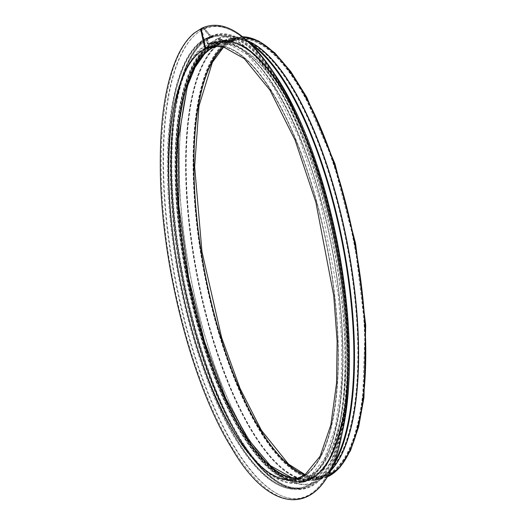 <?xml version="1.0" encoding="UTF-8"?>
<svg xmlns="http://www.w3.org/2000/svg" width="526" height="526" viewBox="0 0 526 526"><rect width="100%" height="100%" fill="white"/><g stroke="black" fill="none" stroke-linecap="round" stroke-linejoin="round"><path stroke-width="0.39" stroke-dasharray="2.63 1.97" d="M214.832 46.544A1.144 1.072 66.2 0 0 215.239 45.407L215.134 44.907A0.381 0.355 -113.8 0 1 215.404 44.473L232.045 41.298A1.144 1.072 66.2 0 0 232.827 39.871A1.144 1.072 66.2 0 0 231.558 39.075L224.392 40.443A0.381 0.355 -113.8 0 1 224.207 40.423L218.316 38.247A227.995 77.894 79.2 0 1 241.197 38.339A227.995 77.894 79.2 0 1 250.014 42.928M215.055 43.763A223.169 76.244 79.2 0 1 220.802 41.968L237.627 38.76A223.169 76.244 79.2 0 0 231.887 40.555A223.169 76.244 79.2 0 1 237.627 38.76L231.959 40.535A0.381 0.355 66.2 0 1 231.887 40.555L215.055 43.763A1.144 1.072 -113.8 0 1 214.016 43.382A0.381 0.355 66.2 0 0 213.674 43.257L208.986 44.151A1.144 1.072 -113.8 0 1 207.685 43.237L206.771 39.029A1.144 1.072 -113.8 0 1 207.579 37.721L210.466 37.168A0.381 0.355 66.2 0 0 210.65 36.55L204.16 28.963A1.269 1.19 66.2 0 0 202.109 30.002L205.863 47.189A0.381 0.355 66.2 0 0 206.297 47.498L214.266 45.979A0.381 0.355 66.2 0 0 214.536 45.538L214.43 45.045A1.144 1.072 -113.8 0 1 215.239 43.73L231.887 40.555L231.723 39.818L214.891 43.027A0.381 0.355 -113.8 0 1 214.549 42.895A1.144 1.072 66.2 0 0 213.51 42.514L208.822 43.408A0.381 0.355 -113.8 0 1 208.388 43.106L207.474 38.898A0.381 0.355 -113.8 0 1 207.744 38.457L210.624 37.911A1.144 1.072 66.2 0 0 211.176 36.064L204.686 28.476A2.032 1.9 66.2 0 0 202.464 27.917M231.959 40.535A0.381 0.355 66.2 0 0 231.723 39.818L224.556 41.179A1.144 1.072 -113.8 0 1 223.997 41.133L218.106 38.957L218.316 38.247M218.106 38.957A227.337 77.664 79.2 0 1 240.921 39.049A227.337 77.664 79.2 0 1 252.999 45.9M332.866 464.918A227.337 77.664 79.2 0 1 324.154 475.734A227.337 77.664 79.2 0 1 251.56 443.096A227.337 77.664 79.2 0 1 185.422 96.107A227.337 77.664 79.2 0 1 217.6 39.187L217.81 38.477A227.995 77.894 79.2 0 0 185.533 95.561A227.995 77.894 79.2 0 0 251.869 443.556A227.995 77.894 79.2 0 0 324.673 476.293A227.995 77.894 79.2 0 0 331.183 468.784M215.239 43.73A223.169 76.244 79.2 0 1 220.986 41.935L237.627 38.76A223.169 76.244 79.2 0 1 354.314 243.709A223.169 76.244 79.2 0 1 321.202 477.207A223.169 76.244 79.2 0 1 206.376 281.62A223.169 76.244 79.2 0 1 231.387 40.785L214.555 43.993A1.144 1.072 -114.9 0 1 213.523 43.605A0.381 0.355 65.1 0 0 213.175 43.48L208.487 44.375A1.144 1.072 -114.9 0 1 207.185 43.461L206.258 39.266A1.144 1.072 -114.9 0 1 207.066 37.951L209.953 37.399A0.381 0.355 65.1 0 0 210.13 36.787L203.628 29.206A1.269 1.19 65.1 0 0 201.576 30.238L205.37 47.412A0.381 0.355 65.1 0 0 205.804 47.721L213.773 46.203A0.381 0.355 65.1 0 0 214.043 45.762L213.937 45.269A1.144 1.072 -114.9 0 1 214.746 43.954L231.387 40.785A0.381 0.355 65.1 0 0 231.644 40.305A0.381 0.355 65.1 0 0 231.223 40.042L214.391 43.25A0.381 0.355 -114.9 0 1 214.049 43.119A1.144 1.072 65.1 0 0 213.01 42.737L208.322 43.632A0.381 0.355 -114.9 0 1 207.888 43.329L206.961 39.128A0.381 0.355 -114.9 0 1 207.231 38.694L210.117 38.142A1.144 1.072 65.1 0 0 210.656 36.301L204.154 28.72A2.032 1.9 65.1 0 0 202.188 28.069M214.398 46.729A1.144 1.072 65.1 0 0 214.746 45.631L214.641 45.131A0.381 0.355 -114.9 0 1 214.91 44.697L231.552 41.521A1.144 1.072 65.1 0 0 232.328 40.081A1.144 1.072 65.1 0 0 231.059 39.299L223.892 40.666A0.381 0.355 -114.9 0 1 223.701 40.647L217.81 38.477M237.627 38.76A223.169 76.244 79.2 0 1 354.314 243.709A223.169 76.244 79.2 0 1 321.202 477.207A223.169 76.244 79.2 0 1 206.376 281.62A223.169 76.244 79.2 0 1 231.387 40.785L231.223 40.042L224.056 41.409A1.144 1.072 -114.9 0 1 223.497 41.357L217.6 39.187M214.891 43.027A223.931 76.507 79.2 0 1 220.657 41.225L237.489 38.017A223.931 76.507 79.2 0 0 231.723 39.818A223.931 76.507 79.2 0 1 237.489 38.017A223.931 76.507 79.2 0 1 354.563 243.663A223.931 76.507 79.2 0 1 321.347 477.956A223.931 76.507 79.2 0 1 206.126 281.699A223.931 76.507 79.2 0 1 231.223 40.042A223.931 76.507 79.2 0 0 206.126 281.699A223.931 76.507 79.2 0 0 321.347 477.956A223.931 76.507 79.2 0 0 354.563 243.663A223.931 76.507 79.2 0 0 237.489 38.017L253.111 39.457L269.674 49.319L286.571 67.183L303.173 92.366L333.057 160.581L354.813 243.61L365.129 328.829L362.434 403.258L356.253 432.78L347.114 455.608L335.345 470.875L321.347 477.956L304.515 481.165A223.931 76.507 79.2 0 1 189.294 284.908A223.931 76.507 79.2 0 1 214.391 43.25M214.549 42.895A224.122 76.566 79.2 0 1 277.038 81.182C257.017 51.653 238.225 38.332 220.657 41.225A223.931 76.507 79.2 0 1 337.738 246.872A223.931 76.507 79.2 0 1 304.515 481.165C321.912 477.391 334.49 458.093 342.242 423.266A224.122 76.566 79.2 0 1 208.217 356.878A224.122 76.566 79.2 0 1 214.049 43.119M213.51 42.514A224.694 76.763 79.2 0 1 219.296 40.706C237.791 37.898 257.036 51.39 277.038 81.182A224.122 76.566 79.2 0 1 342.242 423.266C334.602 458.324 321.669 477.95 303.436 482.145A224.694 76.763 79.2 0 1 187.828 285.217A224.694 76.763 79.2 0 1 213.01 42.737M208.822 43.408A224.694 76.763 79.2 0 1 214.608 41.6L219.296 40.706A224.694 76.763 79.2 0 1 336.772 247.056A224.694 76.763 79.2 0 1 303.436 482.145L298.748 483.039A224.694 76.763 79.2 0 1 183.14 286.111A224.694 76.763 79.2 0 1 208.322 43.632M214.608 41.6A224.694 76.763 79.2 0 1 332.084 247.95A224.694 76.763 79.2 0 1 298.748 483.039C338.264 478.621 354.925 370.745 333.182 255.248C312.746 134.183 254.643 30.357 214.608 41.6M208.388 43.106L207.888 43.329M207.474 38.898L206.961 39.128M207.744 38.457A229.77 78.499 79.2 0 1 213.661 36.61A229.77 78.499 79.2 0 1 333.793 247.621A229.77 78.499 79.2 0 1 299.702 488.029A229.77 78.499 79.2 0 1 181.477 286.65A229.77 78.499 79.2 0 1 207.231 38.694M210.624 37.911A229.77 78.499 79.2 0 1 216.541 36.064A229.77 78.499 79.2 0 1 336.673 247.075A229.77 78.499 79.2 0 1 302.588 487.477A229.77 78.499 79.2 0 1 184.363 286.098A229.77 78.499 79.2 0 1 210.117 38.142M211.176 36.064A231.486 79.084 79.2 0 1 275.716 75.612M343.064 428.933A231.486 79.084 79.2 0 1 204.634 360.369A231.486 79.084 79.2 0 1 210.656 36.301M204.686 28.476A240.178 82.056 79.2 0 1 271.653 69.511M341.532 436.107A240.178 82.056 79.2 0 1 197.901 364.959A240.178 82.056 79.2 0 1 204.154 28.72M216.14 46.032A220.381 75.29 79.2 0 1 220.105 44.947L212.136 46.466A220.381 75.29 79.2 0 1 327.356 248.851A220.381 75.29 79.2 0 1 294.659 479.423L302.628 477.904A220.381 75.29 79.2 0 1 298.544 478.351M216.179 46.032L220.105 44.947A220.381 75.29 79.2 0 1 335.325 247.332A220.381 75.29 79.2 0 1 302.628 477.904L298.584 478.338M215.239 45.407L214.746 45.631M215.134 44.907L214.641 45.131M215.404 44.473A222.406 75.981 79.2 0 1 221.13 42.685A222.406 75.981 79.2 0 1 337.416 246.931A222.406 75.981 79.2 0 1 304.416 479.633A222.406 75.981 79.2 0 1 189.985 284.711A222.406 75.981 79.2 0 1 214.91 44.697M232.045 41.298A222.406 75.981 79.2 0 1 237.772 39.509A222.406 75.981 79.2 0 1 354.057 243.762A222.406 75.981 79.2 0 1 321.057 476.464A222.406 75.981 79.2 0 1 305.159 474.846M223.583 46.867A222.406 75.981 79.2 0 1 231.552 41.521M231.558 39.075A224.694 76.763 79.2 0 1 237.344 37.267A224.694 76.763 79.2 0 1 242.986 36.807M326.896 477.062A224.694 76.763 79.2 0 1 321.485 478.706A224.694 76.763 79.2 0 1 205.876 281.778A224.694 76.763 79.2 0 1 231.059 39.299M224.392 40.443A224.694 76.763 79.2 0 1 230.178 38.635A224.694 76.763 79.2 0 1 247.825 40.89M329.894 471.487A224.694 76.763 79.2 0 1 314.318 480.074A224.694 76.763 79.2 0 1 198.71 283.146A224.694 76.763 79.2 0 1 223.892 40.666M224.207 40.423A224.747 76.783 79.2 0 1 246.76 40.515A224.747 76.783 79.2 0 1 247.95 41.002M329.973 471.329A224.747 76.783 79.2 0 1 329.046 472.223A224.747 76.783 79.2 0 1 203.7 306.264A224.747 76.783 79.2 0 1 223.701 40.647M214.016 43.382A223.741 76.441 79.2 0 1 276.4 81.602C256.405 52.252 237.877 39.042 220.802 41.968A223.169 76.244 79.2 0 1 337.482 246.918A223.169 76.244 79.2 0 1 304.37 480.416A223.169 76.244 79.2 0 1 189.544 284.829A223.169 76.244 79.2 0 1 214.555 43.993M213.674 43.257A223.931 76.507 79.2 0 1 219.441 41.455C237.443 38.608 256.432 51.995 276.4 81.602A223.741 76.441 79.2 0 1 341.492 423.108A223.741 76.441 79.2 0 1 207.698 356.832A223.741 76.441 79.2 0 1 213.523 43.605M208.986 44.151A223.931 76.507 79.2 0 1 214.753 42.35L219.441 41.455A223.931 76.507 79.2 0 1 336.515 247.102A223.931 76.507 79.2 0 1 303.298 481.395A223.931 76.507 79.2 0 1 188.078 285.138A223.931 76.507 79.2 0 1 213.175 43.48M215.022 43.796L220.986 41.935A223.169 76.244 79.2 0 1 337.666 246.885A223.169 76.244 79.2 0 1 304.561 480.383L304.37 480.416C321.327 476.858 333.701 457.758 341.492 423.108C333.813 457.988 321.084 477.417 303.298 481.395L298.61 482.289L309.038 477.805L324.476 458.731L335.391 426.928L341.19 384.348L341.775 341.834L338.336 295.592L320.196 200.682L299.018 137.398L273.52 86.711L247.404 54.691L225.864 42.626L214.753 42.35A223.931 76.507 79.2 0 1 331.827 247.996A223.931 76.507 79.2 0 1 298.61 482.289A223.931 76.507 79.2 0 1 183.39 286.032A223.931 76.507 79.2 0 1 208.487 44.375M207.685 43.237L207.185 43.461M206.771 39.029L206.258 39.266M207.579 37.721A230.533 78.762 79.2 0 1 213.517 35.867A230.533 78.762 79.2 0 1 334.043 247.575A230.533 78.762 79.2 0 1 299.846 488.779A230.533 78.762 79.2 0 1 181.227 286.729A230.533 78.762 79.2 0 1 207.066 37.951M210.466 37.168A230.533 78.762 79.2 0 1 216.403 35.314A230.533 78.762 79.2 0 1 336.929 247.023A230.533 78.762 79.2 0 1 302.726 488.227A230.533 78.762 79.2 0 1 184.113 286.183A230.533 78.762 79.2 0 1 209.953 37.399M210.65 36.55A231.105 78.953 79.2 0 1 275.085 76.033A231.105 78.953 79.2 0 1 342.321 428.775A231.105 78.953 79.2 0 1 204.121 360.317A231.105 78.953 79.2 0 1 210.13 36.787M204.16 28.963A239.803 81.924 79.2 0 1 271.022 69.932L271.022 69.932A239.803 81.924 79.2 0 1 340.782 435.942L340.782 435.942A239.803 81.924 79.2 0 1 197.388 364.912A239.803 81.924 79.2 0 1 203.628 29.206M202.109 30.002L201.576 30.238M205.863 47.189L205.37 47.412M206.297 47.498A221.137 75.547 79.2 0 1 211.991 45.716A221.137 75.547 79.2 0 1 327.613 248.798A221.137 75.547 79.2 0 1 294.803 480.172A221.137 75.547 79.2 0 1 181.023 286.361A221.137 75.547 79.2 0 1 205.804 47.721M214.266 45.979A221.137 75.547 79.2 0 1 219.96 44.197A221.137 75.547 79.2 0 1 335.581 247.279A221.137 75.547 79.2 0 1 302.772 478.653A221.137 75.547 79.2 0 1 188.992 284.842A221.137 75.547 79.2 0 1 213.773 46.203M214.536 45.538L214.043 45.762M214.43 45.045L213.937 45.269M214.509 44.033C198.197 52.199 186.94 73.956 180.74 109.296C173.363 155.058 175.25 209.157 186.395 271.6C207.336 390.134 263.204 490.982 304.561 480.383A223.169 76.244 79.2 0 1 189.735 284.79A223.169 76.244 79.2 0 1 214.746 43.954M224.556 41.179A223.931 76.507 79.2 0 1 230.322 39.378A223.931 76.507 79.2 0 1 347.397 245.031A223.931 76.507 79.2 0 1 314.173 479.324A223.931 76.507 79.2 0 1 198.96 283.067A223.931 76.507 79.2 0 1 224.056 41.409M223.997 41.133A224.083 76.559 79.2 0 1 246.484 41.225A224.083 76.559 79.2 0 1 346.923 245.116A224.083 76.559 79.2 0 1 328.526 471.664A224.083 76.559 79.2 0 1 203.549 306.191A224.083 76.559 79.2 0 1 223.497 41.357M251.56 443.096L251.869 443.556M185.422 96.107L185.533 95.561M210.841 37.846L216.541 36.064L213.661 36.61L207.671 38.483M210.347 38.069C181.667 49.832 165.94 121.315 173.968 209.69C179.083 266.846 190.885 321.136 209.374 372.546C236.299 447.626 274.861 494.045 302.588 487.477L299.702 488.029C279.214 491.074 257.766 474.228 235.359 437.487C211.781 398.438 190.945 338.718 179.261 276.742C156.879 163.454 169.536 53.474 207.152 38.714M232.262 41.232L237.772 39.509L221.13 42.685L215.331 44.493M305.304 474.741L321.057 476.464L304.416 479.633C284.579 482.579 263.815 466.273 242.131 430.709C219.303 392.909 199.137 335.108 187.828 275.124C166.163 165.466 178.413 59.017 214.832 44.723M231.788 41.449L223.754 46.906M241.197 38.339L246.76 40.515C240.967 38.26 235.438 37.629 230.178 38.635L242.953 36.787M326.883 477.089L314.318 480.074C319.578 479.068 324.489 476.451 329.046 472.223L324.673 476.293M206.83 38.023C176.631 51.035 161.699 121.848 169.293 209.69C175.914 293.758 203.306 388.057 236.483 440.795C258.332 475.747 279.457 491.744 299.846 488.779L302.726 488.227C283.034 491.323 262.099 475.123 239.928 439.637C215.226 399.582 193.344 336.673 181.575 271.817C160.042 159.411 173.376 51.561 210.032 37.372M210.538 37.149L216.403 35.314L213.517 35.867L207.362 37.787M202.214 28.864C157.866 45.854 147.905 184.376 180.017 312.096C198.591 389.49 230.053 456.476 260.995 484.005C295.599 516.545 328.809 496.288 340.782 435.942L342.321 428.775C351.092 385.44 350.776 332.419 341.374 269.707C329.894 194.456 304.113 119.113 275.085 76.033L271.022 69.932C246.931 34.203 224.181 20.435 202.766 28.614M214.338 45.953L219.96 44.197L211.991 45.716C229.888 42.816 248.989 56.801 269.305 87.684C286.131 114.004 300.675 147.799 312.95 189.077C331.235 250.613 340.598 322.155 337.626 377.675C333.662 439.493 319.387 473.663 294.803 480.172L302.772 478.653C284.875 481.553 265.775 467.568 245.458 436.685C228.639 410.372 214.089 376.57 201.813 335.292C183.528 273.763 174.165 202.214 177.137 146.695C180.543 90.788 192.779 57.281 213.852 46.176M321.202 477.207C281.463 488.312 223.931 385.611 203.549 265.63C183.199 157.471 196.251 54.421 231.466 40.758M324.154 475.734L328.526 471.664C324.062 475.806 319.275 478.358 314.173 479.324L321.347 477.956M240.921 39.049L246.484 41.225C240.809 39.016 235.418 38.405 230.322 39.378L237.489 38.017"/><path stroke-width="0.79" d="M275.716 75.612A231.486 79.084 79.2 0 1 343.064 428.933C352.242 386.669 351.453 324.91 340.979 262.494C329.026 189.485 303.897 117.482 275.716 75.612L271.653 69.511C246.142 32.842 223.077 18.982 202.464 27.917A2.032 1.9 66.2 0 0 201.405 30.133L205.166 47.327A1.144 1.072 66.2 0 0 206.462 48.241L214.43 46.722A1.144 1.072 66.2 0 0 214.832 46.544M252.999 45.9A227.337 77.664 79.2 0 1 342.814 245.898A227.337 77.664 79.2 0 1 332.866 464.918M250.014 42.928A227.995 77.894 79.2 0 1 343.393 245.793A227.995 77.894 79.2 0 1 331.183 468.784M202.188 28.069A2.032 1.9 65.1 0 0 200.873 30.377L204.667 47.55A1.144 1.072 65.1 0 0 205.968 48.458L213.937 46.939A1.144 1.072 65.1 0 0 214.398 46.729M271.653 69.511A240.178 82.056 79.2 0 1 341.532 436.107L343.064 428.933M201.405 30.133L200.873 30.377M205.166 47.327L204.667 47.55M206.462 48.241A220.381 75.29 79.2 0 1 212.136 46.466L223.063 46.742L244.261 58.603L269.956 90.117L295.047 140.001L315.889 202.286L333.747 295.697L337.133 341.21L336.555 383.046L330.847 424.955L320.104 456.246L304.699 475.162L294.659 479.423A220.381 75.29 79.2 0 1 181.273 286.282A220.381 75.29 79.2 0 1 205.968 48.458M214.43 46.722A220.381 75.29 79.2 0 1 216.14 46.032M298.544 478.351A220.381 75.29 79.2 0 1 188.058 278.885A220.381 75.29 79.2 0 1 213.937 46.939M305.159 474.846A222.406 75.981 79.2 0 1 204.778 272.212A222.406 75.981 79.2 0 1 223.583 46.867M242.986 36.807A224.694 76.763 79.2 0 1 354.82 243.61A224.694 76.763 79.2 0 1 326.896 477.062M247.825 40.89A224.694 76.763 79.2 0 1 347.653 244.978A224.694 76.763 79.2 0 1 329.894 471.487M247.95 41.002A224.747 76.783 79.2 0 1 347.495 245.011A224.747 76.783 79.2 0 1 329.973 471.329M201.892 28.174L194.225 33.046C188.328 37.911 183.153 44.822 178.695 53.777C166.144 79.748 160.009 117.226 160.298 166.216C160.489 261.389 191.405 383.651 231.624 447.974C274.007 521.516 326.607 515.848 341.532 436.107M214.174 46.867L209.742 49.431L204.588 53.856L195.061 67.367L187.341 86.481L178.367 139.042L178.827 205.488L188.702 278.247L204.607 341.92L225.713 398.287L247.562 438.506L270.39 465.661L291.7 477.628L298.584 478.338M216.179 46.032L214.647 46.65M223.754 46.906L212.379 62.351L198.986 105.996L194.659 166.834L201.971 251.757L221.637 337.633L240.112 388.589L261.389 430.307L288.491 464.09L305.304 474.741M242.953 36.787L258.562 40.969L274.704 52.778L290.924 71.733L306.717 97.165L334.95 163.796L355.563 243.472L365.702 325.153L363.959 397.498L358.627 426.954L350.52 450.539L339.855 467.456L326.883 477.089"/></g></svg>
